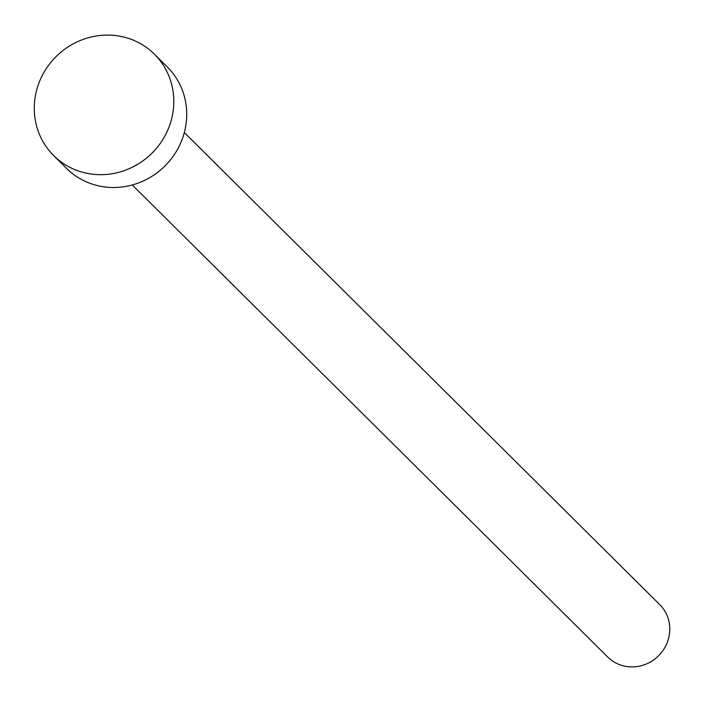 <?xml version="1.0" encoding="UTF-8"?>
<svg xmlns="http://www.w3.org/2000/svg" width="702" height="702" viewBox="0 0 702 702"><rect width="100%" height="100%" fill="white"/><g stroke="black" fill="none" stroke-linecap="round" stroke-linejoin="round"><path stroke-width="1.05" d="M184.328 132.555L659.775 604.641A36.925 35.161 134.8 0 1 666.689 643.883A36.925 35.161 134.8 0 1 632.625 666.9A36.925 35.161 134.8 0 1 607.739 657.046L132.292 184.968M154.396 54.168L167.322 66.997A71.472 68.05 134.8 0 1 180.695 142.945A71.472 68.05 134.8 0 1 114.768 187.495A71.472 68.05 134.8 0 1 66.602 168.427L53.685 155.598A71.472 68.05 134.8 0 1 40.304 79.651A71.472 68.05 134.8 0 1 106.239 35.1A71.472 68.05 134.8 0 1 154.396 54.168A71.472 68.05 134.8 0 1 167.778 130.116A71.472 68.05 134.8 0 1 101.851 174.666A71.472 68.05 134.8 0 1 53.685 155.598"/></g></svg>
